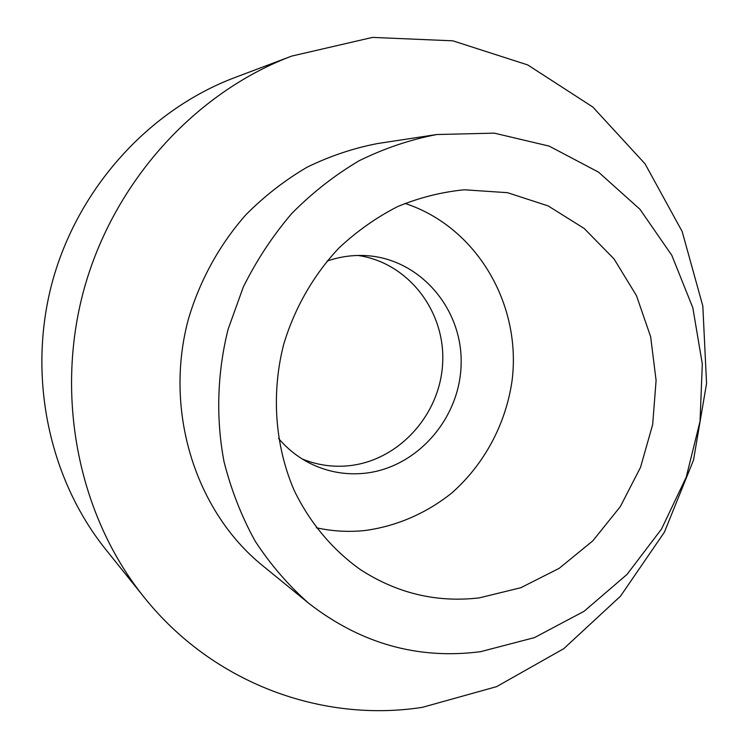 <?xml version="1.0" encoding="UTF-8"?>
<svg xmlns="http://www.w3.org/2000/svg" width="748" height="748" viewBox="0 0 748 748"><rect width="100%" height="100%" fill="white"/><g stroke="black" fill="none" stroke-linecap="round" stroke-linejoin="round"><path stroke-width="1.12" d="M422.33 707.346C322.463 722.849 213.143 683.831 143.934 597.035C79.166 516.466 54.426 398.114 83.841 289.934C113.528 181.829 195.032 92.509 291.767 56.072L372.523 37.4L452.886 40.831L527.742 64.936L592.865 107.067L645.066 163.849L682.148 231.469L702.821 305.997L706.561 383.49L693.508 460.123L664.392 532.193L620.513 596.165L563.768 648.666L496.644 686.627L422.33 707.346M143.934 597.035L105.786 549.518C48.648 478.374 26.947 375.3 52.482 281.36C78.278 187.496 149.385 109.788 234.76 77.586L291.767 56.072M436.748 134.528L377.712 143.523C353.458 148.16 329.915 156.052 307.091 167.206C284.979 180.146 264.642 195.929 246.083 214.554C219.819 244.222 200.109 279.789 188.571 318.555C163.438 410.287 195.256 511.071 262.398 565.46L308.662 603.225C360.601 643.607 417.898 659.764 480.553 651.686L534.493 637.605L584.057 611.303L627.02 574.436L661.559 528.976L686.243 477.131L700.044 421.292L702.307 363.977L692.835 307.783L671.826 255.349L639.97 209.29L598.494 172.115L549.144 146.103L494.288 133.144L436.748 134.528C410.156 139.624 384.294 148.366 359.171 160.736C334.814 175.107 312.374 192.666 291.851 213.395C272.74 235.732 256.536 260.313 243.259 287.157L228.075 329.354C217.163 373.112 215.826 418.384 224.017 461.619C231.141 489.912 241.529 516.438 255.199 541.206C270.533 564.628 288.354 585.31 308.662 603.225M357.955 255.461C408.502 262.613 445.771 311.785 442.62 363.631C439.983 415.495 397.871 461.535 347.409 465.882C331.878 467.21 316.853 464.919 302.332 459.02M327.044 261.08C339.844 256.676 352.841 254.853 366.034 255.61C420.077 258.696 462.582 308.756 461.133 363.715C460.329 418.674 416.402 468.734 363.107 473.419C344.286 475.036 326.371 471.558 309.354 463.003C297.611 456.944 287.344 448.763 278.565 438.468M479.337 597.867C436.897 602.851 397.291 593.454 360.508 569.677C332.673 549.948 309.812 522.805 294.114 490.267C274.984 445.789 271.085 393.7 283.642 344.538C294.553 308.083 313.608 274.918 339.003 247.934C356.936 231.169 376.496 217.378 397.665 206.56C419.422 197.612 441.647 192.012 464.33 189.786L507.509 192.685L548.106 205.896L584.141 228.43L614.005 258.892L636.464 295.628L650.657 336.787L656.099 380.414L652.667 424.555L640.569 467.238L620.335 506.592L592.818 540.841L559.149 568.358L520.748 587.741L479.337 597.867M404.93 203.391C477.102 226.971 521.964 305.034 511.997 381.162C505.695 424.331 484.18 464.461 451.745 493.016C426.482 513.25 396.608 526.265 364.874 530.528C348.568 532.211 332.374 531.286 316.282 527.751"/></g></svg>

